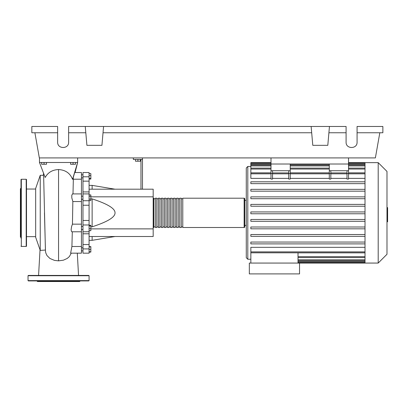 <?xml version="1.0" encoding="UTF-8"?>
<svg xmlns="http://www.w3.org/2000/svg" width="408" height="408" viewBox="0 0 408 408"><rect width="100%" height="100%" fill="white"/><g stroke="black" fill="none" stroke-linecap="round" stroke-linejoin="round"><path stroke-width="0.61" d="M270.999 157.911L270.999 164.016L348.529 164.016L348.529 157.911M81.447 229.5L82.972 229.5M81.447 226.445L82.972 226.445M135.476 159.436L135.476 161.206L140.357 161.206L140.357 159.436M137.914 159.436L137.914 161.206M142.494 189.195L142.494 159.436L133.339 159.436L133.339 157.911M142.494 159.436L142.494 157.911M140.969 159.436L140.969 189.195M89.077 189.195L153.179 189.195L153.179 236.507L89.077 236.507M153.179 228.878L90.846 228.878M153.179 196.829L90.846 196.829M90.846 226.817L92.132 226.817C107.564 221.809 115.194 217.153 115.025 212.854C115.194 208.549 107.564 203.898 92.132 198.885L90.846 198.885M89.077 185.38L92.132 185.38L92.132 189.195M92.132 236.507L92.132 240.322L89.077 240.322M92.132 198.885L92.132 226.817M89.077 228.704L90.846 228.704L90.846 225.252L89.077 225.252M89.077 225.981L90.846 225.981M89.077 230.699L90.846 230.699L90.846 228.704M89.077 251.797L90.846 251.797L90.846 246.636L89.077 246.636M89.077 249.359L90.846 249.359M89.077 246.916L90.846 246.916M89.077 252.083L90.846 252.083L90.846 251.797M89.077 173.624L90.846 173.624L90.846 179.071L89.077 179.071M89.077 178.342L90.846 178.342M89.077 175.619L90.846 175.619M89.077 196.319L90.846 196.319L90.846 194.912L89.077 194.912M89.077 200.552L90.846 200.552L90.846 196.319M89.077 199.14L90.846 199.14M89.077 220.463L82.972 220.463L82.972 224.976L89.077 224.976L89.077 172.533L82.972 172.533L89.077 172.533M82.972 220.463L82.972 205.239L89.077 205.239M89.077 200.726L82.972 200.726L82.972 205.239M89.077 244.55L82.972 244.55L82.972 248.911L89.077 248.911L89.077 224.976M82.972 244.55L82.972 233.784L89.077 233.784M82.972 231.759L82.972 233.784M89.077 191.918L82.972 191.918L82.972 193.917L89.077 193.917M82.972 191.918L82.972 181.152L89.077 181.152M89.077 176.797L82.972 176.797L82.972 181.152M89.077 248.911L89.077 253.174L82.972 253.174L82.972 248.911M89.077 231.759L82.972 231.79L82.972 224.976M82.972 200.726L82.972 193.917M82.972 176.797L82.972 172.533M153.179 226.894A0.612 0.612 0 0 0 153.791 227.501L153.791 198.201A0.612 0.612 0 0 0 153.179 198.813M244.137 227.501L182.784 227.501L182.784 198.201L244.137 198.201A0.612 0.612 0 0 1 244.749 198.813L244.749 226.894A0.612 0.612 0 0 1 244.137 227.501L244.137 198.201M155.315 198.813L153.791 198.813M155.315 226.894L153.791 226.894M181.259 227.501L179.734 227.501L179.734 198.201L181.259 198.201L181.259 227.501M178.209 227.501L176.679 227.501L176.679 198.201L178.209 198.201L178.209 227.501M175.154 227.501L173.63 227.501L173.63 198.201L175.154 198.201L175.154 227.501M172.105 227.501L170.575 227.501L170.575 198.201L172.105 198.201L172.105 227.501M169.05 227.501L167.525 227.501L167.525 198.201L169.05 198.201L169.05 227.501M166 227.501L164.47 227.501L164.47 198.201L166 198.201L166 227.501M162.945 227.501L161.42 227.501L161.42 198.201L162.945 198.201L162.945 227.501M159.895 227.501L158.365 227.501L158.365 198.201L159.895 198.201L159.895 227.501M156.84 227.501L155.315 227.501L155.315 198.201L156.84 198.201L156.84 227.501M158.365 198.813L156.84 198.813M158.365 226.894L156.84 226.894M161.42 198.813L159.895 198.813M161.42 226.894L159.895 226.894M164.47 198.813L162.945 198.813M164.47 226.894L162.945 226.894M167.525 198.813L166 198.813M167.525 226.894L166 226.894M170.575 198.813L169.05 198.813M170.575 226.894L169.05 226.894M173.63 198.813L172.105 198.813M173.63 226.894L172.105 226.894M176.679 198.813L175.154 198.813M176.679 226.894L175.154 226.894M179.734 198.813L178.209 198.813M179.734 226.894L178.209 226.894M182.784 198.813L181.259 198.813M182.784 226.894L181.259 226.894M378.201 263.063L378.201 162.639L386.988 171.431L386.988 254.271L378.201 263.063L249.329 263.063L249.329 273.901L299.538 273.901L299.538 263.063M378.201 162.639L365.012 162.639L365.012 263.063M246.274 225.369L246.274 167.984L246.274 257.723L246.274 225.369L244.749 225.369M246.274 200.338L244.749 200.338M250.854 259.248L247.804 259.248L246.274 257.723M250.854 263.063L250.854 252.807L298.013 252.807L298.013 263.063M298.013 252.848L365.012 252.848M365.012 251.869L250.854 251.869L250.854 247.335L365.012 247.335M365.012 178.373L348.529 178.373M348.529 173.497L348.529 179.066L347.004 179.066L347.004 173.497L348.529 173.497L348.529 170.728L329.302 170.728L329.302 179.066L330.827 179.066L330.827 170.728M347.004 178.373L330.827 178.373M329.302 178.373L290.231 178.373M290.231 173.497L290.231 179.066L288.701 179.066L288.701 173.497L290.231 173.497L290.231 170.728L270.999 170.728L270.999 179.066L272.524 179.066L272.524 170.728M288.701 178.373L272.524 178.373M270.999 178.373L250.854 178.373L250.854 172.916L270.999 172.916M365.012 172.854L348.529 172.854M329.302 172.854L290.231 172.854M270.999 172.854L250.854 172.854L250.854 163.22L270.999 163.22M250.854 166.454L247.804 166.454L247.804 259.248M347.004 170.728L347.004 173.497M288.701 170.728L288.701 173.497M365.012 219.468L250.854 219.468L250.854 221.299L365.012 221.299M365.012 242.061L250.854 242.061L250.854 243.892L365.012 243.892M365.012 227.001L250.854 227.001L250.854 228.832L365.012 228.832M365.012 234.534L250.854 234.534L250.854 236.365L365.012 236.365M365.012 213.766L250.854 213.766L250.854 211.936L365.012 211.936M270.999 162.639L250.854 162.639L250.854 163.22M365.012 204.403L250.854 204.403L250.854 206.234L365.012 206.234M365.012 181.81L250.854 181.81L250.854 183.641L365.012 183.641M365.012 196.87L250.854 196.87L250.854 198.706L365.012 198.706M365.012 189.343L250.854 189.343L250.854 191.174L365.012 191.174M250.854 251.869L250.854 252.787L365.012 252.787M270.999 170.728L270.999 164.016L290.231 164.016L290.231 170.728M329.302 170.728L329.302 164.016L348.529 164.016L348.529 170.728M386.988 207.58L387.6 207.58L387.6 218.122L386.988 218.122M387.6 216.857L386.988 216.857M387.6 218.122L387.6 221.779L386.988 221.779M387.6 221.779L386.988 221.998M40.239 250.395L40.239 175.307L35.664 188.435L35.664 237.272L40.239 250.395L45.37 250.053M40.239 175.307L43.447 175.307L43.687 177.924L45.421 250.043M41.616 162.486L41.616 164.256L46.497 164.256L46.497 162.486M44.054 162.486L44.054 164.256M70.609 162.486L70.609 164.256L75.495 164.256L75.495 162.486M73.052 162.486L73.052 164.256M78.545 275.425L77.306 253.174L81.447 253.174L81.447 246.493L71.915 246.493L72.303 231.79M81.447 246.493L81.447 172.533L75.031 172.533M81.447 231.79L71.864 231.79L71.431 231.351L71.125 229.694L71.579 226.578L72.446 224.165L72.848 201.537L71.813 197.895L71.793 195.243L72.517 193.917L81.447 193.917M72.991 193.917L73.348 179.209L81.447 179.209M81.447 253.174L70.625 253.169L71.915 246.493M72.44 224.155L81.447 224.165M81.447 201.537L72.838 201.547M73.348 179.209L73.2 177.832M72.894 178.699L72.542 179.367C70.171 173.237 65.509 169.963 58.553 169.549C52.387 169.825 47.93 172.467 45.181 177.485L39.479 162.486L77.632 162.486L72.894 178.699M45.472 251.241L45.823 253.047L47.002 255.587L49.939 258.478L54.483 260.391L58.553 260.86L63.419 260.182L67.228 258.442L69.38 256.55L71.247 253.174M75.097 172.533L77.632 162.486L72.542 179.367M39.479 157.911L39.479 162.486M77.632 157.911L77.632 162.486M26.505 179.581A0.306 0.306 0 0 0 26.199 179.275L26.199 246.427A0.306 0.306 0 0 0 26.505 246.121L26.505 179.581M21.012 246.121A0.306 0.306 0 0 0 21.318 246.427L21.318 179.275A0.306 0.306 0 0 0 21.012 179.581L21.012 238.231M21.012 184.722L21.012 179.581M21.012 188.129L20.4 188.736L20.4 236.966L21.012 237.578M21.012 199.594L21.012 205.086L21.012 199.594M26.505 226.114L26.505 221.422M21.012 220.616L21.012 221.422M89.077 280.612L28.03 280.612L28.03 275.731L28.336 275.425L88.771 275.425L89.077 275.731L89.077 280.612L88.771 280.918L83.864 280.918M28.03 280.612L28.336 280.918L88.771 280.918M80.228 280.918L79.616 281.53L37.495 281.53L36.883 280.918M33.247 280.918L58.553 280.918M37.939 275.425L33.247 275.425M51.959 280.918L46.461 280.918M81.116 275.425L78.367 275.425M357.077 132.758L382.867 132.758L382.867 126.47L357.077 126.47L357.077 142.188C357.342 149.246 345.821 149.246 346.086 142.188L346.086 126.47L329.455 126.47L327.803 145.335L312.788 145.335L311.136 126.47L329.455 126.47M357.077 142.188C357.342 149.246 345.821 149.246 346.086 142.188M85.262 126.47L103.576 126.47L101.929 145.335L86.914 145.335L85.262 126.47L68.626 126.47L68.626 142.188C68.891 149.246 57.375 149.246 57.64 142.188L57.64 126.47L31.844 126.47L31.844 132.758L57.64 132.758M103.576 126.47L311.136 126.47M328.904 132.758L346.086 132.758M68.626 142.188C68.891 149.246 57.375 149.246 57.64 142.188M68.626 132.758L85.813 132.758M103.025 132.758L311.686 132.758M379.817 132.758L375.38 157.911L39.331 157.911L34.899 132.758M365.012 259.789L298.013 259.789M365.012 261.569L298.013 261.569M329.302 173.497L330.827 173.497M288.701 173.834L272.524 173.834M365.012 173.834L348.529 173.834M329.302 173.834L290.231 173.834M347.004 173.834L330.827 173.834M270.999 173.497L272.524 173.497M270.999 173.834L250.854 173.834M365.012 164.133L348.529 164.133M329.302 164.133L290.231 164.133M270.999 164.133L250.854 164.133M365.012 165.913L348.529 165.913M329.302 165.913L290.231 165.913M270.999 165.913L250.854 165.913M365.012 169.04L348.529 169.04M329.302 169.04L290.231 169.04M270.999 169.04L250.854 169.04M365.012 256.663L298.013 256.663M387.6 212.864L386.988 212.864M387.6 208.85L386.988 208.85M58.553 260.86L58.553 169.549M28.03 275.731L89.077 275.731M82.972 177.873L81.447 177.873M82.972 247.829L81.447 247.829M82.972 199.257L81.447 199.257M115.025 189.195L92.132 185.38M115.025 236.507L92.132 240.322M82.972 196.207L81.447 196.207M82.972 250.884L81.447 250.884M82.972 174.823L81.447 174.823L82.972 174.823M247.804 166.454L246.274 167.984M365.012 260.707L298.013 260.707M365.012 262.487L298.013 262.487M288.701 172.916L272.524 172.916M348.529 172.916L365.012 172.916M329.302 172.916L290.231 172.916M330.827 172.916L347.004 172.916M348.529 163.22L365.012 163.22M250.854 165L270.999 165M290.231 165L329.302 165M348.529 165L365.012 165M250.854 168.121L270.999 168.121M290.231 168.121L329.302 168.121M348.529 168.121L365.012 168.121M365.012 162.639L348.529 162.639M365.012 257.581L298.013 257.581M26.505 236.66L35.664 236.66M43.513 173.487L43.33 175.307M45.487 251.359L44.452 212.838M26.505 189.042L35.664 189.042M40.035 249.803L38.566 275.425M21.318 179.275L26.199 179.275M21.318 246.427L26.199 246.427"/></g></svg>
